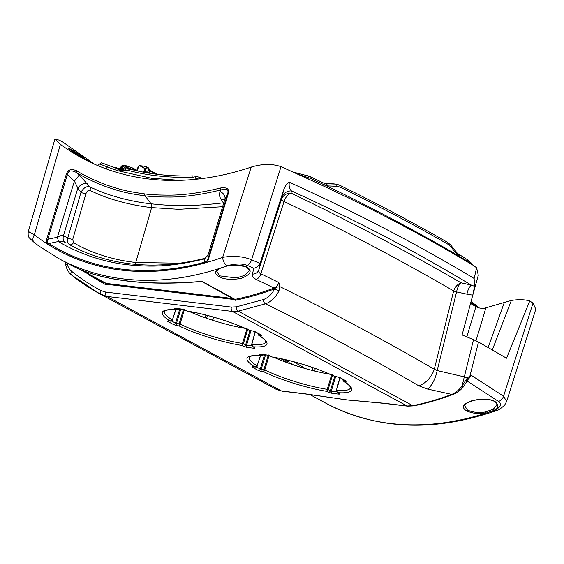 <?xml version="1.0" encoding="UTF-8"?>
<svg xmlns="http://www.w3.org/2000/svg" width="564" height="564" viewBox="0 0 564 564"><rect width="100%" height="100%" fill="white"/><g stroke="black" fill="none" stroke-linecap="round" stroke-linejoin="round"><path stroke-width="0.85" d="M32.338 233.566C26.402 230.486 27.079 230.902 34.369 234.828A329.087 237.19 -61.6 0 0 222.688 257.325C233.489 255.562 243.119 256.373 251.593 259.757L260.004 263.508L283.72 189.772C285.194 185.739 287.083 183.237 289.381 182.257C334.078 202.617 368.066 219.593 400.052 236.591C425.778 250.289 450.474 264.255 474.148 278.482L474.578 286.336L472.773 295.148L462.085 334.945L473.513 339.655L462.057 386.016C459.11 389.935 455.677 392.734 451.771 394.412A347.509 250.465 118.4 0 1 412.834 405.692L407.102 405.981L383.118 403.147L346.902 399.89A336.038 242.196 -61.6 0 0 358.041 400.898M71.797 275.218L99.56 293.696L106.885 296.431L232.516 311.441L238.255 311.152L412.834 405.692A3.476 2.059 -101.8 0 0 413.814 405.861C426.814 403.154 439.828 399.382 452.857 394.553A3.476 1.861 -110.4 0 1 451.771 394.412L427.54 389.054L418.707 385.769C369.561 357.132 318.47 329.82 265.447 303.841C271.171 301.761 275.669 297.461 278.933 290.939L279.829 286.611L278.863 282.522C278.038 285.13 276.43 286.97 274.048 288.063C260.885 292.998 247.864 296.777 234.991 299.392L201.947 281.316M67.024 263.043L67.088 263.374C67.772 266.709 69.273 269.338 71.593 271.256C80.878 278.722 90.748 285.201 101.196 290.679L105.736 292.074L231.367 307.084L236.386 306.83A3.476 2.066 78.1 0 0 238.255 311.152L265.447 303.841A3.476 1.939 71.9 0 1 263.303 299.597C268.104 297.877 271.862 294.302 274.59 288.867L274.499 288.902C261.238 293.872 248.125 297.672 235.153 300.295L235.096 299.498M337.794 398.579A336.038 242.196 -61.6 0 0 346.902 399.89L305.603 393.884L281.478 390.972L276.289 389.379A347.509 250.465 118.4 0 1 274.153 388.243A347.509 250.465 118.4 0 1 274.104 388.215L101.696 294.838A3.476 2.397 117.7 0 1 101.196 290.679M105.99 284.869L105.722 283.946L106.138 283.678L106.469 284.129L105.99 284.869L89.14 275.013M234.765 299.265L235.153 300.295L235.082 299.639M72.46 265.94C87.244 273.357 105.503 278.355 127.238 280.942A3.476 2.319 96.8 0 0 127.817 281.126C105.447 278.383 87.004 273.328 72.481 265.947L58.875 258.622A336.038 242.196 -61.6 0 0 218.846 268.661L227.68 265.679C235.258 263.487 241.787 263.388 247.258 265.376L253.8 268.274C256.613 267.632 258.679 266.046 260.004 263.508M81.512 270.022L106.215 283.403L233.418 298.596M106.469 284.129L106.215 283.403M494.839 401.321C498.921 404.945 498.83 407.899 494.565 410.197L485.752 413.193C478.78 414.202 472.413 413.44 466.647 410.895C461.014 407.384 462.748 404 471.856 400.75C481.36 398.438 489.023 398.628 494.839 401.321A1.043 0.754 118.4 0 1 494.275 401.307C496.165 402.329 497.004 403.634 496.806 405.227L493.267 409.189L485.392 411.967C478.836 413.052 472.851 412.418 467.443 410.049L464.546 405.467C464.546 403.972 467.704 402.259 474.028 400.313L480.549 399.347C483.708 399.15 488.896 398.889 494.29 401.314M466.442 380.594L498.562 401.455C502.115 404.353 500.783 407.264 494.565 410.197A1.043 0.761 -122.4 0 1 493.69 408.921M274.499 288.902A0.698 0.374 -110.6 0 0 274.048 288.063L256.197 279.427C253.236 277.953 251.988 276.184 252.453 274.111L253.8 268.274M474.148 278.482L476.615 267.766L472.71 265.024C423.945 235.808 371.309 208.123 314.804 181.968L281.027 166.662C272.081 163.623 262.147 163.764 251.22 167.099L222.688 257.325A6.951 3.758 70.4 0 0 226.954 265.799A1.043 0.36 78.9 0 0 227.158 265.891L227.68 265.679C235.963 264.347 242.4 264.826 247.004 267.117C252.538 270.882 250.726 274.576 241.554 278.2C232.375 280.16 224.789 279.659 218.804 276.691C214.546 273.822 214.56 271.143 218.846 268.661A1.043 0.775 59.7 0 0 219.368 268.619L216.703 271.263L219.6 275.845L236.288 277.96L244.832 275.331L248.971 271.009M127.238 280.942C148.903 283.544 173.733 283.685 201.729 281.38M467.746 379.854L471.088 375.194L503.567 396.203L506.627 401.448L504.681 405.058C500.832 408.646 497.991 410.521 496.158 410.691L496.158 410.691A6.951 3.758 -109.6 0 1 494.134 410.479A1.043 0.74 -119.7 0 1 493.267 409.189M506.627 401.448L535.8 309.192L533.008 303.108L529.772 300.957L506.528 358.218A2603.396 495.763 -163.2 0 0 478.512 342.038L469.953 375.934L467.352 377.922L462.057 386.016A3.476 0.564 -140.8 0 0 463.559 386.636C460.478 390.373 456.911 393.016 452.857 394.553M469.967 377.281L471.088 375.194L469.953 375.934A3.476 2.291 -125.7 0 1 469.967 377.281L467.803 379.784A3.476 1.445 -141.9 0 0 467.352 377.922A17.378 1.896 -165.8 0 0 464.109 376.837L437.171 370.569L434.308 369.244C384.62 340.423 333.127 312.879 279.829 286.611A3.476 0.761 -5.3 0 1 276.543 287.104L278.863 282.522L260.864 273.794C259.073 272.955 258.382 271.672 258.791 269.952L260.279 262.796M35.49 243.493L39.233 246.271M251.22 167.099A347.509 250.465 118.4 0 1 81.914 157.99A347.509 250.465 118.4 0 1 60.411 144.306L54.948 138.941L59.206 140.161L62.576 141.888L94.35 164.117M76.711 154.578A0.698 0.479 -57.2 0 1 76.739 154.592L81.738 157.694A0.698 0.479 -59.1 0 1 81.745 157.701L77.628 154.98L88.047 160.733A0.698 0.677 110.8 0 1 88.379 161.325M88.047 160.733L90.607 162.213A0.698 0.486 122.4 0 0 90.226 162.213M529.772 300.957C524.717 299.47 518.577 299.301 511.351 300.45L484.377 308.275C481.092 308.529 478.272 307.993 475.91 306.668L470.517 303.446M90.607 162.213L91.77 162.94M82.316 157.441C75.943 154.261 63.577 145.413 71.12 149.446C77.296 152.844 89.838 161.783 82.316 157.441A0.698 0.501 -61.6 0 0 82.259 157.412L75.139 153.218C71.191 150.849 68.117 148.113 69.168 148.931L69.203 149.347M69.534 149.305L81.456 156.968M105.623 168.699A3.476 2.587 112.1 0 0 107.379 166.972L117.234 170.589L151.392 178.245L179.747 180.339M120.463 169.658A2.087 1.438 90.7 0 0 119.117 171.012L125.109 170.272L128.423 170.462C147.726 175.594 168.84 177.864 191.781 177.265L198.528 178.992M100.455 164.314L107.379 166.972A2.087 1.551 112 0 1 109.465 165.879A2.087 1.551 112 0 1 109.585 165.936M473.513 339.655L478.512 342.038M467.803 379.784L467.013 381.003A3.476 0.529 -152.4 0 0 465.956 379.967M467.013 381.003L466.858 381.327L465.66 380.524M413.814 405.861L407.68 406.165L383.696 403.33L346.902 399.89L306.174 394.067A3.476 2.312 -83.1 0 1 305.603 393.884M383.696 403.33A3.476 2.326 -83.2 0 1 383.118 403.147M427.54 389.054A20.854 9.694 -76.4 0 0 437.171 370.569L456.579 291.919A10.427 1.107 13.8 0 1 453.653 290.932L434.308 369.244A20.854 15.397 -59.9 0 1 418.707 385.769M276.543 287.104L274.59 288.867L278.933 290.939M474.578 286.336L471.328 285.102L461.049 282.797A10.427 7.684 -59.9 0 0 453.653 290.932C400.228 259.905 343.702 230.105 284.066 201.51L260.864 273.794A6.951 4.794 -64.3 0 1 256.197 279.427M252.453 274.111A6.951 6.183 11.6 0 0 258.791 269.952L281.457 199.339L283.72 189.772M472.773 295.148L466.964 294.182A10.427 4.864 -77.9 0 1 471.328 285.102C417.127 252.686 367.608 225.889 291.405 190.879C289.395 188.587 288.719 185.711 289.381 182.257M466.964 294.182L456.579 291.919A10.427 4.857 -77.5 0 1 461.049 282.797C407.398 251.713 350.723 221.807 291.024 193.078L291.405 190.879A10.427 9.271 11.6 0 0 281.915 197.111M471.892 298.377L478.293 275.274L476.615 267.766M291.024 193.078A10.427 7.191 -64.3 0 0 284.066 201.51A10.427 1.903 17.8 0 1 281.457 199.339A10.427 9.299 11.5 0 1 291.024 193.078M467.471 261.893A3.476 2.552 121.1 0 1 467.577 261.322L470.891 263.931M467.281 261.788L467.577 261.322A2.087 1.53 120.9 0 0 467.055 259.461A2.087 1.53 120.9 0 0 466.971 259.419M310.01 179.747A3.476 2.418 115.2 0 1 310.08 178.238L326.478 185.866C363.956 203.428 427.935 237.479 458.003 255.52L467.394 261.21A2.087 1.537 120.7 0 0 466.858 259.348L471.363 263.127A2.087 1.784 142.1 0 1 471.589 264.756M327.275 185.951A2.087 1.509 92 0 0 325.921 183.744L325.252 183.674A2.087 1.509 99.7 0 1 325.329 183.688A2.087 1.509 99.7 0 1 326.478 185.866L336.891 186.282L339.909 187.044C377.725 205.374 421.407 228.864 448.225 244.402L450.671 246.531L458.003 255.52A2.087 1.41 135.1 0 0 457.912 253.892M332.182 183.716L336.13 184.118L324.483 183.448L332.133 183.716A1.389 1.001 92 0 1 332.182 183.716M298.257 174.382L310.08 178.238A2.087 1.452 115.2 0 0 309.467 176.328L324.229 183.335A2.087 1.459 115.6 0 1 324.251 183.342A2.087 1.459 115.6 0 1 324.857 185.253M135.134 170.398L127.386 167.487M470.736 302.635L477.997 307.599M466.823 336.898L475.91 306.668M475.995 340.748L485.844 307.972M488.114 347.551L504.406 302.205M120.59 168.96L120.886 166.993C121.521 165.795 122.409 165.287 123.565 165.478L123.516 166.232L125.8 168.988M132.744 169.813L132.892 169.299A1.389 1.043 -66.1 0 0 132.413 167.924L126.244 165.802L125.842 166.655L127.69 168.862M123.516 166.232A2.087 2.03 123 0 0 121.605 167.593L123.354 169.32M121.126 169.094L121.605 167.593L120.886 166.993M120.09 169.63L117.672 168.608C115.084 167.48 115.127 167.346 117.813 168.206L122.494 169.44L117.777 168.192A0.522 0.388 106.3 0 1 117.813 168.206M144.342 172.344L145.026 171.731L145.202 168.53L139.35 165.647A0.522 0.508 -87.6 0 0 139.301 165.64L138.8 165.985A0.522 0.508 -87.6 0 1 139.294 165.64L144.06 166.176L148.353 168.142L148.875 169.362L147.634 172.055L146.64 172.76M144.215 172.323L145.174 171.033L144.779 168.862C142.332 166.528 140.344 165.569 138.8 165.985L137.228 170.885M143.735 172.232L144.807 168.897A0.522 0.501 -35.6 0 1 145.23 168.573M123.213 169.122A2.087 2.009 144.7 0 1 124.912 167.818L127.112 168.086A1.389 1.339 144.5 0 1 128.38 168.615L126.667 166.902A1.389 1.354 125.7 0 0 125.842 166.655M119.695 169.376A0.698 0.522 113.2 0 0 119.646 169.355L118.687 168.904L118.912 169.602M121.775 169.538L119.646 169.355M149.566 169.545A0.698 0.677 166.8 0 0 148.811 169.017L145.244 168.594A0.522 0.501 -34.9 0 0 144.821 168.918M155.89 174.149L149.594 170.857M293.329 361.651L305.66 368.666M312.957 367.643L312.089 370.407M280.703 358.626L288.31 363.096M284.587 359.487L289.17 362.264M291.764 363.907L292.786 364.485M290.411 363.843L288.895 362.934L289.106 362.243M120.033 169.517A0.698 0.515 -74.9 0 0 119.73 169.017M148.959 173.148L149.523 171.16L148.128 173.077M189.046 311.413A52.649 10.025 -163.2 0 0 245.248 328.382M273.773 357.294A52.649 10.025 -163.2 0 0 329.982 374.263M314.529 371.02L315.332 368.475M178.435 308.755L176.137 309.735L174.452 308.818A1.734 1.255 -61.6 0 0 175.58 308.388M174.452 308.818L174.769 308.233A1.734 1.156 96.8 0 0 175.059 308.325L182.405 309.206L186.903 311.018M174.769 308.233L182.123 309.107A1.734 1.156 96.8 0 0 182.405 309.206M182.123 309.107L185.401 310.129A1.734 1.255 118.4 0 1 185.07 310.024M187.199 311.06L187.128 311.095C206.325 314.092 233.658 322.566 250.092 330.617L250.092 330.617M185.401 310.129L187.086 311.039A54.659 10.406 16.8 0 1 250.197 330.61L252.242 330.849A1.734 1.156 96.8 0 0 252.531 330.948L255.196 331.766L261.322 335.079M252.242 330.849L255.527 331.872A1.734 1.255 118.4 0 1 255.196 331.766M255.527 331.872L261.583 335.15A1.734 1.255 118.4 0 1 261.245 335.044M261.583 335.15L261.266 335.735A1.734 1.156 -83.2 0 1 260.624 334.706M258.608 335.22L259.221 335.495L257.967 333.232M255.147 331.738L251.593 344.597L253.109 346.789L251.784 344.555A52.924 10.074 16.8 0 0 265.778 341.918L265.7 341.439C265.63 341.283 265.524 339.697 258.643 335.242L257.826 333.373M261.266 335.735L259.221 335.495A54.659 10.406 16.8 0 1 253.109 346.789L254.794 347.706A1.734 1.255 118.4 0 1 254.456 347.6L254.533 347.635M254.794 347.706L254.477 348.291A1.734 1.156 -83.2 0 1 253.842 347.262M254.477 348.291L247.124 347.41A1.734 1.156 -83.2 0 1 246.553 345.231L243.373 343.73L247.871 328.946M247.124 347.41L243.845 346.395A1.734 1.255 -61.6 0 0 245.615 344.942L249.972 330.553M243.845 346.395L242.16 345.485L243.373 343.73L242.499 343.448L242.16 345.485A54.659 10.406 16.8 0 1 179.042 325.914L180.036 324.081L179.148 323.821L179.042 325.914L176.997 325.668A1.734 1.156 -83.2 0 1 176.426 323.489L171.491 321.036M176.997 325.668L173.719 324.652A1.734 1.255 -61.6 0 0 175.489 323.2L179.824 308.896M173.719 324.652L167.663 321.374A1.734 1.255 -61.6 0 0 168.791 320.944M167.663 321.374L167.98 320.789A1.734 1.156 96.8 0 0 168.269 320.881L170.483 321.142C171.9 320.972 172.57 320.613 172.492 320.056L170.483 321.142M167.98 320.789L170.025 321.029L172.253 320.084M170.025 321.029A54.659 10.406 16.8 0 1 176.137 309.735L176.687 309.84C178.104 309.544 178.753 309.171 178.612 308.727M176.687 309.84C165.64 309.326 164.843 310.983 164.787 310.968L164.455 311.328A52.924 10.074 16.8 0 0 172.387 319.943L175.714 309.784M184.498 309.291L180.036 324.081A52.924 10.074 16.8 0 0 242.499 343.448L246.99 328.664M183.61 309.023L179.148 323.821L176.426 323.489L180.811 309.016M255.302 331.822L251.784 344.555M271.933 356.941L271.82 356.92A54.659 10.406 16.8 0 1 334.931 376.491L336.976 376.738A1.734 1.156 96.8 0 0 337.265 376.83L339.923 377.647L346.056 380.961M336.976 376.738L340.261 377.753A1.734 1.255 118.4 0 1 339.923 377.647M340.261 377.753L346.31 381.031A1.734 1.255 118.4 0 1 345.979 380.926M346.31 381.031L345.993 381.616A1.734 1.156 -83.2 0 1 345.358 380.587M343.335 381.102L343.948 381.377L342.693 379.114M339.88 377.626L336.327 390.478L337.843 392.671L336.511 390.436A52.924 10.074 16.8 0 0 350.512 387.799L350.434 387.32C350.364 387.165 350.251 385.579 343.377 381.123L342.559 379.255M345.993 381.616L343.948 381.377A54.659 10.406 16.8 0 1 337.843 392.671L339.528 393.587A1.734 1.255 118.4 0 1 339.19 393.482L339.267 393.517M339.528 393.587L339.211 394.173A1.734 1.156 -83.2 0 1 338.569 393.143M339.211 394.173L331.858 393.298A1.734 1.156 -83.2 0 1 331.279 391.12L328.1 389.611L332.605 374.827M331.858 393.298L328.572 392.276A1.734 1.255 -61.6 0 0 330.342 390.824L334.706 376.442M326.894 391.367L328.1 389.611L327.226 389.329L326.894 391.367L328.572 392.276M326.887 391.367A54.659 10.406 16.8 0 1 263.776 371.796L264.763 369.963L263.882 369.702L263.776 371.796L261.731 371.549A1.734 1.156 -83.2 0 1 261.16 369.378L256.225 366.924M261.731 371.549L258.453 370.534A1.734 1.255 -61.6 0 0 260.223 369.082L264.558 354.777M258.453 370.534L252.397 367.256A1.734 1.255 -61.6 0 0 253.525 366.826M252.397 367.256L252.714 366.671A1.734 1.156 96.8 0 0 253.003 366.762L255.217 367.023C256.634 366.861 257.304 366.494 257.219 365.937L255.217 367.023M252.714 366.671L254.759 366.91L256.98 365.966M263.162 354.636L260.871 355.616L261.414 355.729C262.838 355.426 263.48 355.052 263.346 354.608M254.759 366.91A54.659 10.406 16.8 0 1 260.871 355.616L259.186 354.7A1.734 1.255 -61.6 0 0 260.314 354.27M259.186 354.7L259.503 354.114A1.734 1.156 96.8 0 0 259.785 354.206L267.139 355.087L271.862 356.977C291.059 359.973 318.392 368.447 334.826 376.498M259.503 354.114L266.85 354.996A1.734 1.156 96.8 0 0 267.139 355.087M266.85 354.996L270.135 356.011A1.734 1.255 118.4 0 1 269.803 355.905M270.135 356.011L271.637 356.899M340.029 377.704L336.511 390.436M261.414 355.729C250.367 355.207 249.577 356.864 249.521 356.85L249.189 357.209A52.924 10.074 16.8 0 0 257.121 365.824L260.448 355.665M269.225 355.172L264.763 369.963A52.924 10.074 16.8 0 0 327.226 389.329L331.724 374.545M268.344 354.904L263.882 369.702L261.16 369.378L265.545 354.897M293.033 364.746A317.969 229.174 118.4 0 1 291.764 363.991L293.534 364.915M293.477 364.908L292.356 364.316M293.125 364.774A317.969 229.174 118.4 0 1 292.124 364.175L292.371 364.274M291.285 363.674L291.151 364.104M291.391 363.752L291.271 364.14M204.408 263.028A329.031 237.148 118.4 0 1 48.053 244.353C46.459 243.31 46.022 241.54 46.749 239.051L66.27 174.389C67.75 169.609 71.297 168.439 76.901 170.899C84.198 175.538 93.864 180.163 105.898 184.766C117.531 188.63 123.854 191.09 144.87 193.917C150.066 194.7 158.23 195.109 169.355 195.13C183.934 195.144 200.946 192.775 220.376 188.031C227.003 187.029 229.618 188.926 228.237 193.734L208.708 258.397C207.94 260.878 206.502 262.422 204.408 263.028A1.734 0.994 -105.4 0 1 204.69 262.14A327.91 236.344 118.4 0 1 48.864 243.528C47.348 242.739 46.995 241.321 47.82 239.284L57.401 237.218L74.385 181.058A6.951 0.874 131.9 0 0 79.115 174.798L89.754 186.811C104.086 193.466 110.96 195.419 122.254 198.528C132.378 201.066 142.001 202.836 151.131 203.83C166.049 205.254 185.133 207.439 223.527 202.8L223.746 202.772M228.237 193.734L227.659 193.769L208.13 258.432C207.517 260.498 206.368 261.731 204.69 262.14L204.478 258.925L207.975 255.203L208.13 258.432L208.708 258.397M48.053 244.353A1.734 1.206 -57.7 0 1 48.864 243.528L58.487 241.491L57.401 237.218C60.341 235.576 62.357 235.075 63.443 235.731L77.839 188.129A6.951 4.124 143.5 0 1 87.498 183.765M46.749 239.051L47.82 239.284L67.342 174.621C68.195 170.483 71.339 169.842 76.789 172.69C84.121 177.35 93.835 182.003 105.933 186.635C117.622 190.519 123.981 192.994 145.11 195.828C150.334 196.617 158.533 197.026 169.722 197.047C184.379 197.062 201.475 194.679 221.003 189.913C226.679 188.383 228.892 189.673 227.659 193.769L224.93 199.036A6.951 5.506 27.5 0 0 220.143 191.64L221.003 189.913A1.734 1.001 75.5 0 1 220.376 188.031M66.27 174.389L67.342 174.621L74.385 181.058L77.839 188.129L80.962 192.345C83.514 187.833 86.447 185.993 89.754 186.811A3.476 2.651 115.7 0 1 89.866 190.399C104.284 197.132 111.2 199.106 122.564 202.243C132.744 204.81 142.431 206.593 151.617 207.594L178.739 209.307L222.554 206.727M76.901 170.899A1.734 1.206 121.2 0 0 76.789 172.69L79.115 174.798M224.93 199.036L207.975 255.203L224.93 199.036M204.831 259.087L204.478 258.925C168.22 267.498 149.834 266.835 127.753 264.784C117.242 263.74 105.2 261.069 91.615 256.761C77.867 251.868 66.827 246.778 58.487 241.491C61.878 241.477 64.113 241.787 65.198 242.407C63.26 241.075 62.675 238.847 63.443 235.731L67.8 237.952L80.962 192.345A3.476 0.62 16.1 0 0 85.918 193.755C86.934 191.147 88.245 190.033 89.866 190.399M224.486 200.326A6.951 4.272 -35.3 0 0 221.363 199.748C219.382 196.885 218.973 194.185 220.143 191.64M127.753 264.784A6.951 4.632 -83.4 0 1 130.531 263.839C109.966 261.407 90.776 255.668 72.982 246.637L69.407 244.557C67.56 243.267 67.024 241.061 67.8 237.952A3.476 0.62 16.1 0 0 72.749 239.355L85.918 193.755M179.733 263.191L135.755 262.514C120.865 260.575 116.17 259.362 105.454 256.38C92.651 252.418 81.991 247.829 73.475 242.626L72.749 239.355M74.779 247.54L69.407 244.557A3.476 2.651 -59.7 0 0 73.475 242.626M236.386 306.83L263.303 299.597M106.427 284.27L235.033 299.632M106.138 283.678L79.002 268.979M485.392 411.967L485.752 413.193A336.038 242.196 118.4 0 1 325.781 403.154C376.801 429.81 433.596 432.32 496.158 410.691M466.647 410.895A1.043 0.754 -61.6 0 0 467.443 410.049M533.008 303.108L503.567 396.203A6.951 5.309 123.6 0 1 498.562 401.455M247.258 265.376A6.951 4.667 113.9 0 0 251.593 259.757L281.027 166.662M248.964 271.023C249.81 270.586 248.971 269.282 246.447 267.11L238.353 265.122L227.969 265.623M247.004 267.117A1.043 0.754 118.4 0 1 246.433 267.096M218.804 276.691A1.043 0.754 -61.6 0 0 219.6 275.845M60.411 144.306L34.369 234.828A6.951 4.787 127.8 0 0 34.348 242.612L39.163 246.221L58.875 258.622M71.12 149.446A0.698 0.501 118.4 0 1 71.254 150.073M201.968 178.323A2.087 1.347 110 0 0 201.806 178.245L202.659 178.485A2.087 1.311 101.5 0 0 202.575 178.471A2.087 1.311 101.5 0 0 201.968 178.577M119.364 169.517A2.087 1.523 108.3 0 0 119.194 169.447A2.087 1.523 108.3 0 0 117.234 170.589M121.267 169.609A2.087 1.368 82.1 0 0 120.231 170.934M197.329 176.638A2.087 1.361 109.9 0 0 197.167 176.56A2.087 1.361 109.9 0 0 195.292 177.815M130.51 169.263A2.087 1.488 105 0 0 130.27 169.172C149.34 174.255 170.215 176.49 192.902 175.89L197.181 176.567L201.82 178.252A2.087 1.347 110 0 0 200.424 178.767M97.565 165.513L99.814 163.927C101.21 162.848 101.964 162.531 102.07 162.975L119.194 169.447L126.16 168.939A2.087 1.354 82.3 0 0 125.109 170.272M130.263 169.172A2.087 1.488 105 0 0 128.423 170.462M192.881 175.897A2.087 1.241 88.4 0 0 191.781 177.265M231.367 307.084A3.476 2.319 96.8 0 0 232.516 311.441L407.102 405.981A3.476 2.326 -83.3 0 0 407.68 406.165M306.174 394.067L282.042 391.155A3.476 2.305 -83.1 0 1 281.478 390.972L106.885 296.431A3.476 2.319 96.8 0 1 105.736 292.074M466.879 259.355A2.087 1.537 120.7 0 1 466.936 259.391A2.087 1.537 120.7 0 1 467.464 261.252M325.921 183.744L335.538 184.076A2.087 1.516 92 0 1 336.891 186.282M336.13 184.118L339.309 185.041C376.801 203.35 412.926 222.477 447.682 242.428L450.714 245.051A2.087 1.332 140.9 0 1 450.671 246.531M450.714 245.051L457.467 253.398A2.087 1.332 141.1 0 1 457.432 254.879M458.884 254.646A2.087 1.53 120.3 0 1 459.42 256.514M447.703 242.442A2.087 1.523 119.9 0 1 448.225 244.402M338.957 184.943A2.087 1.466 116 0 1 339.331 185.055A2.087 1.466 116 0 1 339.909 187.044M309.354 176.278A2.087 1.452 115.2 0 1 309.417 176.306A2.087 1.452 115.2 0 1 309.453 176.32L309.417 176.306A2.087 1.452 115.2 0 1 310.045 178.224A3.476 2.418 115.1 0 0 309.974 179.733M308.156 178.901A3.476 2.425 113.8 0 1 308.212 177.399A2.087 1.459 112.6 0 0 307.514 175.46A2.087 1.459 112.6 0 0 307.204 175.376M308.952 176.151A2.087 1.452 115.2 0 1 309.305 176.25A2.087 1.452 115.2 0 1 309.918 178.161M67.088 263.374L65.812 265.143C66.665 269.296 68.575 272.595 71.55 275.049L71.55 275.049C80.37 282.141 89.704 288.359 99.56 293.696L274.153 388.243M71.593 271.256A3.476 2.369 128.8 0 0 71.55 275.049M276.304 389.386A3.476 2.411 -62.3 0 1 276.289 389.379L282.042 391.155M134.754 170.201A1.389 1.029 -62.5 0 0 134.352 168.862A1.389 1.029 -62.5 0 0 134.317 168.84A1.389 1.036 -62.6 0 1 134.711 170.18L134.683 170.293M470.989 301.698L475.389 304.729A2.087 1.452 124.3 0 1 475.875 306.055A3.476 2.475 122.1 0 0 475.875 306.647M492.309 349.969L511.351 300.45M121.641 169.228L122.064 167.917A2.087 2.023 128 0 1 123.925 166.563M117.206 168.777A0.522 0.388 -66.5 0 1 117.672 168.608M145.026 171.731A0.522 0.501 40.9 0 0 144.666 171.9L144.666 171.9A0.522 0.501 41.1 0 1 145.018 171.745L147.634 172.055A0.698 0.663 -132.6 0 1 148.346 172.901M143.7 172.224L144.779 168.862A0.522 0.501 -36 0 1 145.202 168.53M144.06 166.176C146.548 166.704 148.149 167.423 148.868 168.326L149.629 169.968A0.698 0.677 174.7 0 0 148.875 169.362M148.861 168.319A0.698 0.677 134.1 0 0 148.353 168.142M239.249 327.268L239.615 326.013M193.283 313.246L193.579 312.259M213.241 317.046L212.607 320.274M207.305 315.424L206.699 318.315M205.874 315.057L205.296 317.828M194.65 313.803L195.017 312.548M240.68 327.557L240.969 326.563M148.135 173.014A0.698 0.663 -128.9 0 0 147.43 172.239M251.812 345.866L246.553 345.231L250.938 330.758M172.33 320.091L175.855 309.791M336.539 391.747L331.279 391.12L335.672 376.639M257.064 365.973L260.589 355.672M144.87 193.917A1.734 1.156 96.6 0 0 145.11 195.828L151.131 203.83L151.617 207.594L135.755 262.514L134.754 264.276M223.675 203.012A3.476 1.819 82.6 0 0 223.527 202.8L221.363 199.748M235.075 299.872L201.764 281.457C174.791 283.84 150.137 283.734 127.809 281.126M309.847 394.525L325.781 403.154M227.151 265.898L219.375 268.612M34.348 242.612L29.807 238.375C28.341 237.155 27.84 234.864 28.32 231.508L54.948 138.941M84.121 158.35L82.288 157.427M126.16 168.939L130.284 169.172M76.732 154.592L76.351 154.325L76.535 154.987M332.133 183.716L332.788 183.758M471.363 263.127L472.47 264.876M324.229 183.335L325.562 183.723M457.467 253.398L466.844 259.334M293.125 172.055L309.417 176.306M65.487 262.204L65.812 265.143M475.389 304.729L479.224 307.937M123.565 165.478L126.244 165.795M120.527 168.114L120.174 168.847M137.003 170.243L132.399 167.917M117.777 168.192C115.479 167.473 114.577 167.409 115.07 168.009M128.38 168.615L128.93 169.376M213.495 317.116L212.861 320.352M136.826 170.793L138.349 166.063M149.629 169.968L149.523 171.167M250.317 330.68L252.531 330.948M252.623 346.606L254.456 347.6M335.044 376.562L337.265 376.83M337.357 392.488L339.19 393.482M157.293 174.325L149.643 170.321M466.858 381.327L463.559 386.636M130.545 263.839C154.106 266.56 178.541 264.798 203.844 258.566C204.661 258.982 206.093 257.614 208.137 254.477"/></g></svg>

